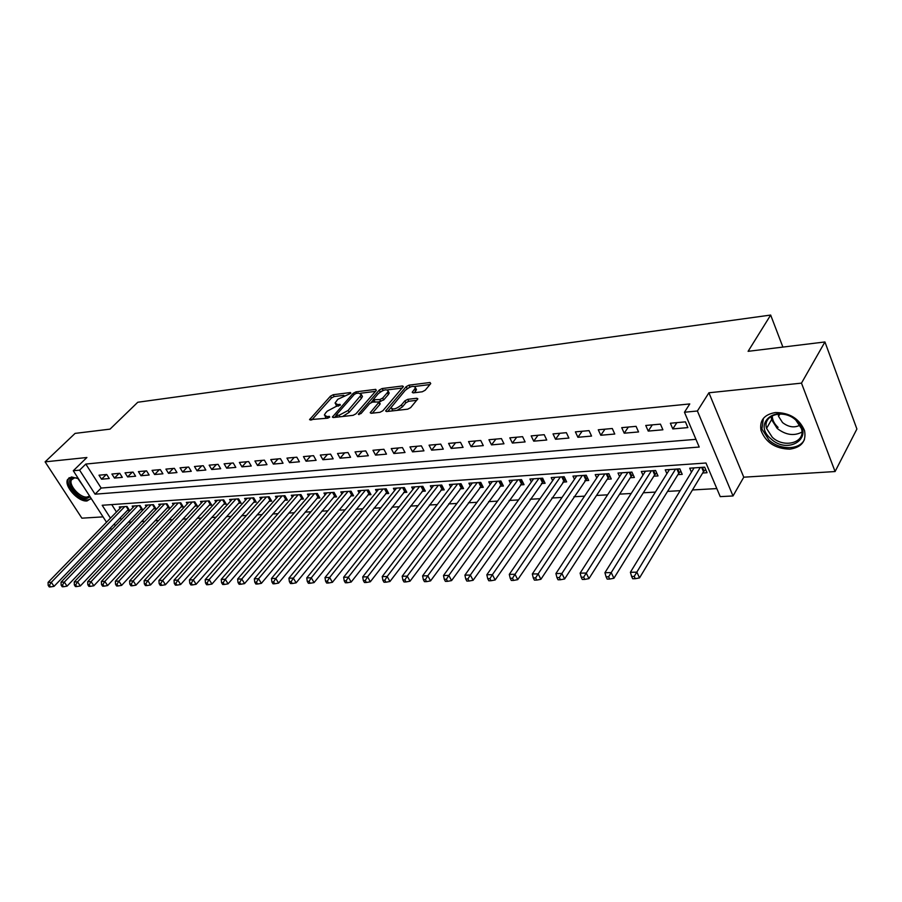 <?xml version="1.0" encoding="UTF-8"?>
<svg xmlns="http://www.w3.org/2000/svg" width="902" height="902" viewBox="0 0 902 902"><rect width="100%" height="100%" fill="white"/><g stroke="black" fill="none" stroke-linecap="round" stroke-linejoin="round"><path stroke-width="1.35" d="M350.844 393.283L350.483 392.539L333.188 394.726L330.459 396.17L309.533 419.667L327.719 418.178L329.692 417.141L329.343 416.352L327.076 416.611L324.37 415.055L325.521 413.071L327.246 411.143L336.142 406.419L340.358 405.111L339.998 404.344L337.743 404.626L335.025 403.093L337.822 399.282L350.844 393.283M775.461 412.541C764.219 414.446 759.394 420.388 760.995 430.367C765.708 442.487 775.314 448.756 789.836 449.151C801.607 447.381 806.501 441.191 804.528 430.581C799.352 418.663 789.667 412.654 775.461 412.541M78.395 478.669L71.495 476.944L67.56 479.492C63.828 486.11 78.429 502.155 87.043 500.96L91.125 498.378M422.26 391.784L425.18 390.239L430.739 383.587L430.04 382.504L409.023 385.154L406.159 386.665L385.628 410.985L386.575 411.56L407.715 409.181L410.658 407.614L417.851 398.842L416.859 398.256L407.772 399.327L404.851 400.871L401.446 404.919C396.068 409.192 392.607 410.06 391.073 407.524L405.223 390.363C410.557 386.157 413.984 385.301 415.506 387.781L412.214 392.325L413.195 392.889L422.26 391.784M824.935 341.959L856.9 429.014L835.083 471.543L801.483 383.136L824.935 341.959L748.096 351.329L770.669 315.057L137.78 402.247L110.044 429.127L75.091 433.388L45.1 461.858L86.896 457.506L73.287 470.743L79.601 470.145L85.814 464.068L689.771 403.938L684.46 412.237L697.404 410.996L733.022 495.953L720.236 496.63L705.984 463.008L102.185 505.267L110.472 518.165M801.483 383.136L708.916 392.776L697.404 410.996M376.303 390.419L375.717 389.36L355.963 391.851L353.189 393.317L332.376 417.062L333.233 417.558L353.077 415.326L355.94 413.815L376.303 390.419M382.087 388.548L402.45 385.977L403.397 386.518L382.865 410.76L379.967 412.304L371.139 413.296L370.215 412.744L379.19 401.942L372.503 402.089L369.651 403.6L360.98 413.601L358.342 414.289L379.268 390.047L382.087 388.548L383.282 390.408M45.1 461.858L81.89 518.176L103.053 516.869M702.658 473.02L707.044 472.727L704.676 467.168L689.703 468.183L691.428 472.186M677.954 474.621L682.228 474.351L679.849 468.848L665.236 469.852L666.905 473.663M653.826 476.2L658.009 475.929L655.607 470.506L641.345 471.475L642.968 475.106M630.284 477.733L634.365 477.474L631.941 472.107L618.017 473.054L619.595 476.527M607.283 479.233L611.263 478.973L608.839 473.685L595.219 474.61L596.763 477.925M584.8 480.698L588.702 480.45L586.255 475.219L572.962 476.121L574.461 479.3M562.848 482.13L566.648 481.882L564.19 476.718L551.201 477.598L552.655 480.642M541.38 483.528L545.101 483.292L542.632 478.184L529.925 479.052L531.346 481.972M520.386 484.904L524.028 484.667L521.548 479.616L509.123 480.462L510.509 483.269M499.855 486.234L503.417 486.009L500.937 481.014L488.783 481.848L490.136 484.543M479.774 487.554L483.258 487.317L480.766 482.39L468.882 483.201L470.201 485.795M460.133 488.828L463.538 488.602L461.035 483.731L449.399 484.521L450.696 487.024M440.898 490.079L444.235 489.865L441.732 485.039L430.344 485.817L431.607 488.23M422.08 491.308L425.338 491.094L422.835 486.325L411.684 487.091L412.913 489.414M403.645 492.515L406.836 492.3L404.322 487.587L393.407 488.332L394.614 490.575M385.594 493.687L388.728 493.484L386.203 488.816L375.514 489.549L376.686 491.714M367.915 494.837L370.981 494.646L368.456 490.023L357.981 490.733L359.131 492.83M350.585 495.976L353.595 495.773L351.07 491.207L340.798 491.906L341.926 493.935M333.605 497.081L336.559 496.889L334.033 492.368L323.965 493.056L325.07 495.006M316.963 498.163L319.849 497.972L317.324 493.507L307.469 494.172L308.54 496.066M300.648 499.223L303.478 499.043L300.952 494.612L291.29 495.277L292.338 497.115M284.649 500.272L287.434 500.091L284.908 495.705L275.426 496.348L276.452 498.13M268.965 501.298L271.694 501.117L269.157 496.776L259.866 497.408L260.87 499.133M253.575 502.301L256.247 502.121L253.721 497.825L244.6 498.445L245.592 500.125M238.478 503.282L241.093 503.113L238.568 498.862L229.615 499.471L230.596 501.095M223.662 504.252L226.233 504.083L223.707 499.866L214.924 500.463L215.871 502.042M209.117 505.199L211.643 505.03L209.117 500.858L200.492 501.444L201.428 502.978M194.843 506.123L197.324 505.966L194.798 501.839L186.331 502.414L187.255 503.902M180.828 507.037L183.264 506.879L180.738 502.786L172.429 503.35L173.331 504.804M167.062 507.939L169.452 507.781L166.938 503.733L158.775 504.286L159.654 505.695M153.543 508.818L155.899 508.672L153.385 504.646L145.369 505.199L146.225 506.574M140.272 509.686L142.572 509.54L140.069 505.56L132.188 506.09L133.045 507.431M106.718 474.497L98.994 475.196L101.554 479.21L109.277 478.522L106.718 474.497M119.763 473.302L111.904 474.024L114.464 478.071L122.322 477.372L119.763 473.302M133.045 472.096L125.04 472.828L127.61 476.91L135.616 476.211L133.045 472.096M146.575 470.867L138.423 471.611L140.994 475.737L149.146 475.016L146.575 470.867M160.342 469.615L152.055 470.37L154.625 474.531L162.924 473.809L160.342 469.615M174.379 468.341L165.934 469.108L168.505 473.313L176.961 472.569L174.379 468.341M188.676 467.033L180.062 467.822L182.644 472.073L191.258 471.306L188.676 467.033M203.243 465.714L194.471 466.514L197.053 470.799L205.836 470.032L203.243 465.714M218.092 464.361L209.151 465.173L211.733 469.502L220.686 468.724L218.092 464.361M233.235 462.985L224.113 463.82L226.706 468.194L235.817 467.383L233.235 462.985M248.659 461.587L239.368 462.433L241.961 466.853L251.252 466.03L248.659 461.587M264.399 460.155L254.916 461.012L257.51 465.477L266.992 464.643L264.399 460.155M280.454 458.69L270.78 459.569L273.374 464.079L283.036 463.233L280.454 458.69M296.826 457.201L286.96 458.103L289.553 462.658L299.419 461.79L296.826 457.201M313.535 455.679L303.467 456.604L306.06 461.204L316.117 460.324L313.535 455.679M330.583 454.134L320.311 455.07L322.905 459.727L333.176 458.825L330.583 454.134M372.346 413.161L379.866 404.412L379.934 403.352M347.98 452.545L337.495 453.503L340.088 458.205L350.574 457.291L347.98 452.545M365.761 450.932L355.05 451.902L357.632 456.671L368.343 455.724L365.761 450.932M383.902 449.286L372.966 450.278L375.548 455.093L386.484 454.123L383.902 449.286M402.439 447.595L391.265 448.61L393.847 453.48L405.021 452.5L402.439 447.595M421.381 445.87L409.959 446.907L412.541 451.834L423.951 450.831L421.381 445.87M440.728 444.111L429.07 445.171L431.641 450.154L443.299 449.128L440.728 444.111M460.505 442.318L448.587 443.401L451.158 448.429L463.076 447.381L460.505 442.318M480.732 440.48L468.544 441.585L471.103 446.682L483.292 445.611L480.732 440.48M501.422 438.597L488.952 439.725L491.5 444.878L503.97 443.784L501.422 438.597M522.574 436.669L509.822 437.831L512.37 443.051L525.111 441.924L522.574 436.669M544.222 434.696L531.177 435.892L533.713 441.168L546.747 440.018L544.222 434.696M566.377 432.689L553.016 433.896L555.542 439.251L568.891 438.068L566.377 432.689M589.051 430.626L575.386 431.866L577.9 437.278L591.565 436.072L589.051 430.626M612.278 428.506L598.274 429.78L600.777 435.26L614.769 434.031L612.278 428.506M636.068 426.342L621.726 427.649L624.218 433.197L638.548 431.945L636.068 426.342M660.444 424.132L645.753 425.462L648.222 431.088L662.902 429.792L660.444 424.132M85.814 464.068L101.159 488.061L695.949 439.342M672.813 428.924L687.865 427.604L685.43 421.854L670.366 423.23L672.813 428.924L676.85 422.643M128.242 522.247L131.421 522.066M141.524 521.491L144.884 521.3M155.043 520.713L158.583 520.51M168.809 519.924L172.541 519.71M182.835 519.124L186.77 518.898M197.121 518.312L201.259 518.075M211.677 517.477L216.018 517.229M226.515 516.632L231.07 516.361M241.635 515.764L246.415 515.493M257.047 514.884L262.065 514.591M272.754 513.982L278.019 513.678M288.787 513.069L294.289 512.753M305.135 512.133L310.897 511.795M321.811 511.175L327.843 510.825M338.825 510.205L345.139 509.844M356.189 509.213L362.796 508.829M373.924 508.198L380.824 507.803M392.032 507.161L399.248 506.744M410.523 506.101L418.054 505.672M429.408 505.019L437.278 504.568M448.7 503.914L456.931 503.44M468.431 502.786L477.011 502.29M488.591 501.636L497.543 501.117M509.202 500.452L518.549 499.922M530.286 499.246L540.039 498.693M551.855 498.017L562.036 497.43M573.92 496.754L584.541 496.145M596.515 495.457L607.587 494.826M619.64 494.138L631.197 493.473M643.329 492.785L655.371 492.086M667.593 491.387L680.153 490.677M692.454 489.966L716.819 488.58M111.735 504.59L116.471 511.998M120.191 517.827L121.319 519.597M127.227 510.532L129.493 510.385L126.99 506.439L119.256 506.969L120.079 508.277M782.891 347.09L770.669 315.057M708.916 392.776L743.767 477.192L835.083 471.543M743.767 477.192L733.022 495.953M112.265 528.989L110.923 529.057L110.292 528.076M79.601 470.145L95.06 494.183L699.219 447.042L684.46 412.237M106.515 522.235L73.287 470.743M114.227 523.994L115.366 525.765M101.159 488.061L95.06 494.183M101.554 479.21L106.233 474.542M114.464 478.071L119.154 473.358M127.61 476.91L132.301 472.163M140.994 475.737L145.673 470.945M154.625 474.531L159.304 469.705M168.505 473.313L173.184 468.442M182.644 472.073L187.323 467.157M197.053 470.799L201.732 465.849M211.733 469.502L216.401 464.519M226.706 468.194L231.363 463.154M241.961 466.853L246.607 461.768M257.51 465.477L262.155 460.358M273.374 464.079L278.008 458.915M289.553 462.658L294.176 457.438M306.06 461.204L310.671 455.938M322.905 459.727L327.494 454.416M340.088 458.205L344.665 452.849M357.632 456.671L362.198 451.259M375.548 455.093L380.103 449.624M393.847 453.48L398.38 447.967M412.541 451.834L417.04 446.264M431.641 450.154L436.117 444.528M451.158 448.429L455.611 442.758M471.103 446.682L475.523 440.954M491.5 444.878L495.897 439.094M512.37 443.051L516.722 437.199M533.713 441.168L538.032 435.26M555.542 439.251L559.826 433.287M577.9 437.278L582.128 431.257M600.777 435.26L604.971 429.172M624.218 433.197L628.356 427.052M648.222 431.088L652.304 424.876M335.769 404.468L336.818 406.328M325.137 416.453L326.265 418.348M343.865 395.335L334.18 396.542L331.451 397.996L311.709 419.982M336.232 415.484L334.529 417.412M375.457 391.378L360.665 393.227M356.222 393.396L354.283 394.422L336.074 415.168L339.096 415.247L348.138 410.455L361.443 394.67L358.635 393.092L356.222 393.396M336.254 415.484L337.089 417.13M342.625 416.51L349.142 412.327L348.138 410.455M361.352 394.986L362.435 396.53L361.375 398.368L349.142 412.327M387.533 389.878L402.269 388.029M371.026 402.574L373.214 400.048M380.137 392.066L379.268 390.047M387.364 392.629L388.21 391.152C386.721 388.796 383.373 389.664 378.175 393.768L373.169 399.733L379.843 399.563L382.696 398.053L387.364 392.629L388.356 394.524L389.202 393.046L388.525 391.772M373.417 400.206L374.183 401.886M388.356 394.524L383.688 399.958L379.167 401.661M383.068 390.431L380.261 391.919M415.788 388.345L416.487 389.709L414.311 392.753M391.795 408.91L392.844 410.85M397.083 410.376L402.45 406.847L401.446 404.919M416.758 400.33L408.764 401.255L405.855 402.799L402.45 406.847M410.173 387.037L406.949 388.818M391.085 407.49L387.736 411.425M429.916 384.568L414.875 386.451M121.499 506.823L48.088 582.376L51.301 582.32L54.041 586.345L128.682 509.111M49.441 585.308L48.156 585.33L49.249 586.943L50.535 586.92L49.441 585.308L51.301 582.32L124.724 506.597M48.156 585.33L48.088 582.376M54.041 586.345L50.535 586.92M90.11 496.81L86.953 498.411C76.805 499.719 62.745 478.15 73.513 477.632L77.764 478.353L83.559 486.652M76.174 477.868L74.618 477.823L71.45 479.864C68.462 485.175 80.154 498.028 87.054 497.058L89.591 496.01M69.206 477.643L68.597 478.612C64.888 485.197 79.387 501.129 87.945 499.933L90.865 498.862M770.849 438.744C751.67 422.88 777.896 403.07 796.319 420.276C815.69 436.793 788.517 455.702 770.849 438.744M795.835 420.129C783.759 408.561 762.28 414.909 766.553 428.371L772.259 437.233C784.188 448.79 806.174 442.51 801.404 428.518L795.835 420.129M778.257 414.018L778.539 416.341L782.541 422.564C788.517 427.176 794.335 428.055 799.984 425.192M763.396 418.359L761.908 429.025L769 440.086C779.824 450.278 799.657 450.154 804.449 439.545M134.477 505.932L61.043 582.151L64.313 582.094L67.052 586.153L141.749 508.232M62.441 585.116L61.133 585.139L62.227 586.751L63.535 586.74L62.441 585.116L64.313 582.094L137.758 505.718M61.133 585.139L61.043 582.151M67.052 586.153L63.535 586.74M147.691 505.041L74.235 581.914L77.572 581.858L80.323 585.962L155.054 507.33L153.363 504.646M75.678 584.913L74.347 584.936L75.441 586.571L76.783 586.548L75.678 584.913L77.572 581.858L151.04 504.804M74.347 584.936L74.235 581.914M80.323 585.962L76.783 586.548M161.154 504.117L87.686 581.689L91.091 581.621L93.842 585.77L168.606 506.417M89.174 584.71L87.81 584.733L88.915 586.379L90.268 586.368L89.174 584.71L91.091 581.621L164.547 503.891M87.81 584.733L87.686 581.689M93.842 585.77L90.268 586.368M174.841 503.192L101.385 581.452L104.858 581.384L107.609 585.567L182.396 505.481M102.918 584.496L101.531 584.519L102.636 586.187L104.023 586.165L102.918 584.496L104.858 581.384L178.314 502.955M101.531 584.519L101.385 581.452M107.609 585.567L104.023 586.165M188.8 502.245L115.355 581.204L118.884 581.147L121.646 585.364L196.444 504.534M116.933 584.282L115.524 584.304L116.629 585.996L118.038 585.973L116.933 584.282L118.884 581.147L192.318 501.997M115.524 584.304L115.355 581.204M121.646 585.364L118.038 585.973M203.006 501.275L129.595 580.956L133.203 580.899L135.965 585.161L210.752 503.564M131.23 584.068L129.787 584.09L130.891 585.793L132.335 585.77L131.23 584.068L133.203 580.899L206.592 501.027M129.787 584.09L129.595 580.956M135.965 585.161L132.335 585.77M217.472 500.294L144.117 580.708L147.793 580.64L150.566 584.947L225.331 502.572M145.797 583.842L144.331 583.865L145.436 585.59L146.913 585.567L145.797 583.842L147.793 580.64L221.137 500.046M144.331 583.865L144.117 580.708M150.566 584.947L146.913 585.567M232.22 499.291L158.921 580.448L162.676 580.381L165.449 584.733L240.18 501.568M160.657 583.617L159.158 583.639L160.274 585.375L161.774 585.353L160.657 583.617L162.676 580.381L235.952 499.031M159.158 583.639L158.921 580.448M165.449 584.733L161.774 585.353M247.249 498.265L174.03 580.189L177.852 580.121L180.637 584.507L255.311 500.542M175.822 583.391L174.289 583.414L175.405 585.161L176.939 585.139L175.822 583.391L177.852 580.121L251.049 498.005M174.289 583.414L174.03 580.189M180.637 584.507L176.939 585.139M262.561 497.227L189.443 579.918L193.344 579.851L196.129 584.293L270.747 499.494M191.292 583.154L189.736 583.177L190.852 584.947L192.408 584.924L191.292 583.154L193.344 579.851L266.44 496.968M189.736 583.177L189.443 579.918M196.129 584.293L192.408 584.924M278.177 496.168L205.171 579.648L209.151 579.58L211.947 584.056L286.475 498.423M207.077 582.906L205.487 582.94L206.603 584.721L208.193 584.699L207.077 582.906L209.151 579.58L282.123 495.897M205.487 582.94L205.171 579.648M211.947 584.056L208.193 584.699M294.097 495.085L221.227 579.366L225.297 579.298L228.082 583.831L302.508 497.329M223.2 582.669L221.565 582.692L222.693 584.496L224.316 584.473L223.2 582.669L225.297 579.298L298.122 494.803M221.565 582.692L221.227 579.366M228.082 583.831L224.316 584.473M310.333 493.98L237.621 579.084L241.77 579.016L244.566 583.594L318.868 496.224M239.65 582.421L237.993 582.444L239.109 584.27L240.766 584.248L239.65 582.421L241.77 579.016L314.437 493.698M237.993 582.444L237.621 579.084M244.566 583.594L240.766 584.248M326.885 492.853L254.353 578.791L258.592 578.723L261.388 583.346L335.544 495.085M256.45 582.162L254.759 582.185L255.875 584.034L257.577 584.011L256.45 582.162L258.592 578.723L331.079 492.571M254.759 582.185L254.353 578.791M261.388 583.346L257.577 584.011M343.786 491.703L271.457 578.498L275.786 578.419L278.571 583.098L352.569 493.924M273.622 581.903L271.885 581.925L273.002 583.797L274.738 583.763L273.622 581.903L275.786 578.419L348.059 491.41M271.885 581.925L271.457 578.498M278.571 583.098L274.738 583.763M361.025 490.53L288.922 578.193L293.342 578.114L296.138 582.85L369.944 492.74M291.154 581.632L289.384 581.655L290.5 583.549L292.271 583.526L291.154 581.632L293.342 578.114L365.389 490.237M289.384 581.655L288.922 578.193M296.138 582.85L292.271 583.526M378.615 489.335L306.759 577.889L311.291 577.81L314.076 582.591L387.668 491.534M309.07 581.362L307.266 581.384L308.383 583.301L310.198 583.267L309.07 581.362L311.291 577.81L383.068 489.031M307.266 581.384L306.759 577.889M314.076 582.591L310.198 583.267M396.576 488.117L325.002 577.573L329.625 577.483L332.421 582.32L405.765 490.293M327.392 581.08L325.543 581.113L326.659 583.042L328.508 583.008L327.392 581.08L329.625 577.483L401.131 487.802M325.543 581.113L325.002 577.573M332.421 582.32L328.508 583.008M414.92 486.866L343.651 577.246L348.375 577.167L351.171 582.049L424.256 489.031M346.12 580.798L344.226 580.82L345.342 582.771L347.236 582.748L346.12 580.798L348.375 577.167L419.565 486.55M344.226 580.82L343.651 577.246M351.171 582.049L347.236 582.748M433.648 485.592L362.717 576.919L367.554 576.829L370.339 581.767L443.13 487.734M365.265 580.505L363.326 580.538L364.453 582.512L366.381 582.478L365.265 580.505L367.554 576.829L438.395 485.276M363.326 580.538L362.717 576.919M370.339 581.767L366.381 582.478M452.781 484.295L382.222 576.581L387.172 576.491L389.957 581.486L462.41 486.415M384.85 580.2L382.876 580.234L383.993 582.23L385.966 582.207L384.85 580.2L387.172 576.491L457.63 483.968M382.876 580.234L382.222 576.581M389.957 581.486L385.966 582.207M472.332 482.965L402.179 576.231L407.242 576.141L410.015 581.204L482.119 485.062M404.897 579.896L402.867 579.93L403.983 581.948L406.013 581.925L404.897 579.896L407.242 576.141L477.282 482.626M402.867 579.93L402.179 576.231M410.015 581.204L406.013 581.925M492.312 481.6L422.598 575.871L427.785 575.78L430.558 580.899L502.256 483.675M425.406 579.591L423.342 579.614L424.447 581.666L426.522 581.632L425.406 579.591L427.785 575.78L497.374 481.262M423.342 579.614L422.598 575.871M430.558 580.899L426.522 581.632M512.731 480.214L443.502 575.51L448.813 575.42L451.575 580.595L522.844 482.254M446.411 579.264L444.291 579.298L445.396 581.373L447.516 581.339L446.411 579.264L448.813 575.42L517.906 479.864M444.291 579.298L443.502 575.51M451.575 580.595L447.516 581.339M533.612 478.793L464.913 575.138L470.348 575.048L473.099 580.29L543.895 480.8M467.912 578.937L465.736 578.971L466.841 581.068L469.017 581.035L467.912 578.937L470.348 575.048L538.911 478.432M465.736 578.971L464.913 575.138M473.099 580.29L469.017 581.035M554.967 477.338L486.832 574.766L492.402 574.664L495.153 579.975L565.43 479.323M489.944 578.61L487.711 578.644L488.816 580.764L491.038 580.73L489.944 578.61L492.402 574.664L560.39 476.978M487.711 578.644L486.832 574.766M495.153 579.975L491.038 580.73M576.818 475.861L509.292 574.371L514.997 574.27L517.737 579.648L587.461 477.801M512.505 578.261L510.228 578.295L511.321 580.437L513.61 580.414L512.505 578.261L514.997 574.27L582.354 475.478M510.228 578.295L509.292 574.371M517.737 579.648L513.61 580.414M599.176 474.339L532.315 573.976L538.156 573.875L540.884 579.309L608.128 477.947L610.011 476.233M535.63 577.911L533.296 577.945L534.39 580.121L536.735 580.087L535.63 577.911L538.156 573.875L604.847 473.956M533.296 577.945L532.315 573.976M540.884 579.309L536.735 580.087M622.053 472.783L555.914 573.559L561.901 573.458L564.618 578.971L631.118 476.436L633.08 474.632M559.353 577.551L556.951 577.584L558.045 579.783L560.435 579.749L559.353 577.551L561.901 573.458L627.86 472.389M556.951 577.584L555.914 573.559M564.618 578.971L560.435 579.749M645.482 471.194L580.11 573.142L586.255 573.041L588.961 578.622L654.66 474.892L656.712 472.998M583.662 577.179L581.204 577.212L582.286 579.445L584.755 579.411L583.662 577.179L651.424 470.788M581.204 577.212L580.11 573.142M588.961 578.622L584.755 579.411M669.476 469.559L604.926 572.714L611.24 572.601L613.924 578.261L678.766 473.302L680.909 471.306M608.613 576.795L606.088 576.84L607.17 579.095L609.696 579.061L608.613 576.795L675.564 469.141M606.088 576.84L604.926 572.714M613.924 578.261L609.696 579.061M694.055 467.89L630.397 572.274L636.868 572.161L639.541 577.889L703.47 471.678L705.702 469.581M634.219 576.412L631.625 576.446L632.697 578.734L635.29 578.701L634.219 576.412L700.29 467.462M631.625 576.446L630.397 572.274M639.541 577.889L635.29 578.701M350.867 393.261L350.483 392.539M329.737 417.085L329.343 416.352M340.392 405.066L339.998 404.344M338.554 406.125L337.743 404.626M327.911 418.156L327.076 416.611M310.513 420.118L309.905 419.024M331.451 397.996L330.459 396.17M334.18 396.542L333.188 394.726M333.334 417.547L332.725 416.442M353.967 394.772L353.189 393.317M356.752 393.328L355.963 391.851M376.281 390.442L375.717 389.36M337.528 417.085L336.683 415.529M339.941 416.803L339.096 415.247M361.375 398.368L360.383 396.497M403.036 387.116L402.45 385.977M371.15 413.296L370.553 412.158M379.866 404.412L378.863 402.506M358.996 414.661L358.579 413.871M374.894 401.796L374.082 400.262M380.836 401.469L379.843 399.563M383.688 399.958L382.696 398.053M413.082 392.9L412.518 391.795M415.698 391.118L414.706 389.19M405.855 402.799L404.851 400.871M408.764 401.255L407.772 399.327M417.479 399.462L416.859 398.256M386.552 411.56L385.955 410.41M407.152 388.582L406.159 386.665M410.004 387.059L409.023 385.154M430.637 383.7L430.04 382.504M128.185 509.551L126.246 506.496M801.923 432.114C793.952 436.241 785.721 435.023 777.231 428.484L771.571 419.667L771.199 416.284M772.247 415.675C772.27 419.915 774.209 423.816 778.076 427.379M141.219 508.694L139.28 505.605M154.501 507.815L152.562 504.703M168.02 506.924L166.069 503.79M168.561 506.45L166.881 503.733M181.776 506.022L179.825 502.854M182.328 505.537L180.637 502.797M195.79 505.097L193.84 501.895M196.343 504.613L194.652 501.839M210.065 504.162L208.114 500.926M210.617 503.666L208.926 500.869M224.609 503.203L222.659 499.945M225.162 502.707L223.47 499.888M239.425 502.222L237.463 498.93M239.977 501.726L238.286 498.874M254.522 501.23L252.56 497.904M255.074 500.723L253.383 497.848M269.912 500.215L267.95 496.855M270.465 499.708L268.773 496.799M285.596 499.189L283.645 495.796M286.148 498.671L284.457 495.739M301.595 498.13L299.633 494.702M302.147 497.611L300.456 494.646M317.899 497.058L315.948 493.597M318.462 496.528L316.771 493.541M334.541 495.965L332.59 492.469M335.104 495.435L333.413 492.413M351.521 494.848L349.559 491.308M352.073 494.307L350.382 491.252M368.839 493.71L366.888 490.136M369.403 493.168L367.712 490.079M386.518 492.537L384.568 488.929M387.082 491.996L385.391 488.873M404.558 491.353L402.619 487.7M405.122 490.801L403.442 487.644M422.993 490.136L421.042 486.449M423.557 489.583L421.877 486.392M441.811 488.895L439.872 485.175M442.375 488.343L440.695 485.118M461.035 487.632L459.095 483.867M461.598 487.069L459.919 483.81M480.676 486.347L478.748 482.525M481.24 485.772L479.571 482.469M500.757 485.017L498.829 481.161M501.309 484.442L499.652 481.104M521.277 483.664L519.349 479.763M521.83 483.089L520.172 479.706M542.249 482.288L540.343 478.342M542.812 481.702L541.166 478.285M563.716 480.879L561.811 476.876M564.28 480.281L562.634 476.82M585.669 479.424L583.774 475.388M586.232 478.827L584.586 475.331M608.128 477.947L606.245 473.854M608.692 477.338L607.057 473.798M631.118 476.436L629.246 472.298M631.682 475.816L630.058 472.242M654.66 474.892L652.8 470.697M655.224 474.26L653.612 470.641M678.766 473.302L676.917 469.051M679.33 472.671L677.729 468.995M703.47 471.678L701.632 467.371M704.022 471.036L702.433 467.315M362.435 396.53L361.443 394.67M380.182 403.837L379.19 401.942M389.202 393.046L388.21 391.152M416.487 389.709L415.506 387.781M73.186 478.173L71.45 479.864M778.539 416.341L779.914 413.95M766.553 428.371L771.571 419.667L771.323 416.205"/></g></svg>
